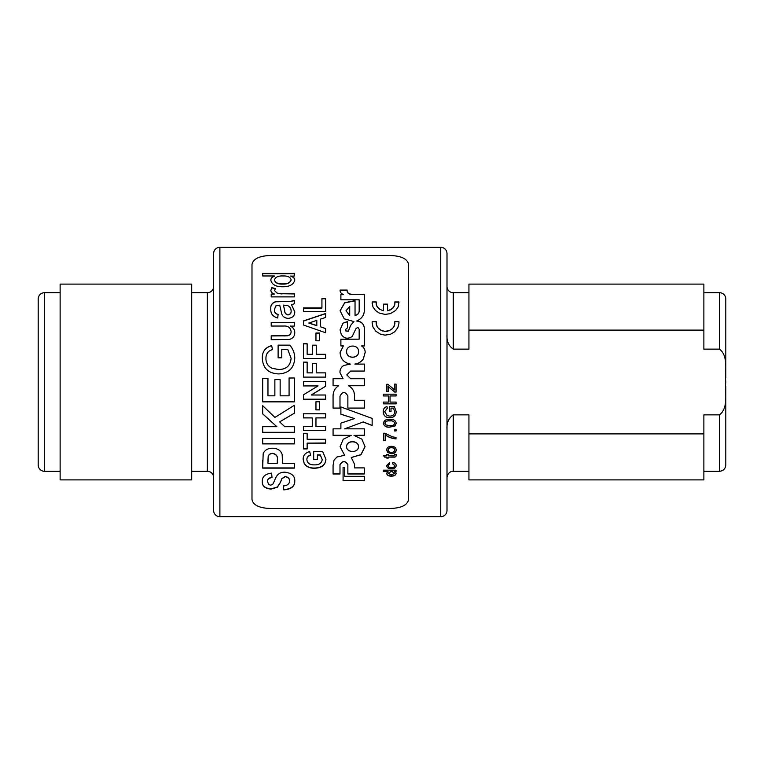 <?xml version="1.0" encoding="UTF-8"?>
<svg xmlns="http://www.w3.org/2000/svg" width="764" height="764" viewBox="0 0 764 764"><rect width="100%" height="100%" fill="white"/><g stroke="black" fill="none" stroke-linecap="round" stroke-linejoin="round"><path stroke-width="1.15" d="M60.127 292.717L44.465 292.717A6.265 6.265 0 0 0 38.2 298.991L38.2 465.009A6.265 6.265 0 0 0 44.465 471.283L60.127 471.283M191.697 471.283L207.359 471.283A6.265 6.265 0 0 1 213.624 477.548M191.697 292.717L207.359 292.717A6.265 6.265 0 0 0 213.624 286.452M60.127 284.103L60.127 479.897L191.697 479.897L191.697 284.103L60.127 284.103M440.732 516.703L440.732 247.297L219.889 247.297A6.265 6.265 0 0 0 213.624 253.562L213.624 510.438A6.265 6.265 0 0 0 219.889 516.703L440.732 516.703A6.265 6.265 0 0 0 446.997 510.438L446.997 482.246M440.732 247.297A6.265 6.265 0 0 1 446.997 253.562L446.997 510.438M446.997 286.452A6.265 6.265 0 0 0 453.262 292.717L453.262 349.148C448.621 345.796 446.529 340.983 446.997 334.699M703.873 292.717L719.535 292.717A6.265 6.265 0 0 1 725.8 298.991L725.8 377.636M446.997 281.754L446.997 253.562M453.262 349.148L468.934 349.148L468.934 284.103L703.873 284.103L703.873 349.148L719.535 349.148L719.535 292.717M453.262 292.717L468.934 292.717M703.873 471.283L719.535 471.283L719.535 414.852L703.873 414.852L703.873 433.885L468.934 433.885L468.934 414.852L453.262 414.852L453.262 471.283L468.934 471.283M468.934 433.885L468.934 479.897L703.873 479.897L703.873 433.885M468.934 330.115L703.873 330.115M725.8 386.355L725.8 465.009L725.8 386.355M446.997 259.827L446.997 504.173M719.535 414.852C728.904 407.422 724.625 392.667 725.8 382C724.654 371.352 728.846 356.406 719.535 349.148M446.997 429.301C446.529 423.027 448.621 418.214 453.262 414.852M358.583 351.526C358.813 344.144 346.245 344.277 346.636 351.65L346.636 351.717C346.398 359.147 358.984 359.013 358.583 351.593L358.583 351.526C358.975 358.956 346.407 359.09 346.636 351.65L346.636 351.717M358.459 446.93C358.984 440.465 346.78 439.959 346.636 446.453C346.111 452.813 358.316 453.281 358.459 446.93L358.459 446.644M358.459 446.778C358.984 440.341 346.78 439.825 346.636 446.3L346.636 446.596M271.573 508.518L389.048 508.518C400.957 508.327 407.479 505.31 408.625 499.465L408.625 264.535C407.508 258.7 400.976 255.682 389.048 255.482L271.573 255.482C259.664 255.673 253.142 258.69 251.996 264.535L251.996 499.465C253.123 505.3 259.645 508.318 271.573 508.518M347.868 395.924L347.868 395.953C345.013 391.216 342.396 391.34 339.99 396.287L339.99 396.325C342.396 391.359 345.022 391.235 347.868 395.953L347.868 408.138L364.323 408.138L364.323 400.26L354.525 400.26L354.525 395.933C354.515 391.378 352.49 387.969 348.46 385.744L364.332 385.744L364.332 378.734L350.695 378.734L346.78 374.895L350.676 371.056L364.332 371.056L364.332 364.084L354.849 364.084C358.44 363.559 361.276 361.83 363.358 358.908L365.182 352.194M339.99 396.325L339.99 408.138L333.075 408.138L333.066 396.038C333.075 391.607 334.938 388.179 338.672 385.744L333.075 385.744L338.672 385.734M333.066 395.676L333.075 408.138M365.163 352.767C365.278 349.836 364.103 347.553 361.62 345.911L364.332 345.911L364.313 327.995C363.855 323.831 361.353 321.482 356.817 320.947C361.592 318.769 364.094 315.379 364.323 310.776L364.332 294.274L351.889 294.274C348.537 294.006 346.952 292.612 347.142 290.072L340.085 290.072C339.97 292.106 341.107 293.615 343.513 294.589L340.887 294.598L340.887 299.794L359.175 299.794L359.175 310.728C359.147 313.164 357.772 314.711 355.04 315.379L355.04 300.672L344.669 302.697L340.085 310.767L344.249 318.827L353.913 321.539L350.561 325.474L348.346 331.137L345.977 330.984L345.748 329.303L347.477 327.851L347.477 321.587L342.998 323.172L340.066 329.838L341.202 334.269C344.039 338.614 347.706 339.35 352.185 336.485L355.976 328.615L357.963 327.336L359.156 329.322L359.156 339.149L340.887 339.187L340.887 345.911L343.38 345.911L340.085 352.405C340.477 358.889 343.915 362.785 350.409 364.094L343.81 365.45C341.126 367.092 339.846 369.48 339.97 372.612L343.055 378.724L333.075 378.734L333.075 385.744M339.97 372.612L339.951 372.011M343.38 345.911L340.085 352.672M345.7 329.867L345.748 329.303M364.332 294.465L351.889 294.465C348.527 294.207 346.942 292.813 347.142 290.282L340.056 290.501M347.057 290.864L347.142 290.072M333.075 465.305L333.066 473.986L339.99 473.986L339.99 464.789C342.616 460.692 345.242 460.692 347.859 464.789L347.859 473.986L364.313 473.986L364.313 467.893L354.515 467.893L354.591 464.34L351.268 457.512L360.942 454.771L365.058 446.673L361.888 439.185L353.999 435.375L364.332 435.375L364.332 428.843L344.669 428.843L363.148 421.986L372.144 425.529L372.144 418.414L340.887 406.964L340.887 414.241L354.486 418.577L340.887 423.151L340.887 428.843L333.075 428.843L333.075 435.375L351.173 435.375L343.237 439.252L340.076 446.787L344.64 455.258L336.934 457.034L334.069 460.062L333.075 465.305M343.084 480.699L364.323 480.699L364.323 476.335L344.736 476.335L344.736 467.262L343.084 467.262L343.084 480.699M372.135 322.446L372.908 326.897L375.745 331.165L380.663 334.288L385.056 335.129L390.423 334.288L394.635 331.834L397.796 327.746L398.961 323.334L398.903 321.529L394.845 321.529L394.635 324.901L392.725 328.291L389.411 330.611L384.903 331.356L381.293 330.44L378.104 327.995L376.337 324.547L376.251 321.529L372.192 321.529L372.106 323.01M383.117 310.661L380.042 309.41L377.683 307.348L376.461 305.075L376.251 301.933L372.192 301.933L372.908 306.822L375.42 310.432L379.297 313.078L385.056 314.396L390.423 313.622L395.676 310.432L398.187 306.822L398.903 301.933L394.845 301.933L394.816 304.387L393.384 307.348L391.053 309.41L387.558 310.738L387.558 304.139L383.538 304.139L383.538 310.738L382.697 310.556M394.673 392.056L388.093 386.527L388.255 391.569L386.794 391.569L386.794 384.273L387.902 384.273L394.759 390.032L394.596 384.111L396.058 384.111L396.058 392.056L394.673 392.056L388.093 386.517M383.385 402.084L383.385 403.85L396.058 403.85L396.058 402.084L396.058 403.803L383.385 403.803L383.385 402.084L388.58 402.084L388.58 395.962L383.385 395.962L383.385 394.176L396.058 394.176L396.058 395.962L390.041 395.962L390.041 402.084L396.058 402.084M394.759 411.691C394.51 414.642 392.83 416.103 389.716 416.093L387.186 415.635L384.684 411.72L387.367 408.224L386.956 406.62C384.416 407.355 383.175 409.046 383.222 411.681C383.471 415.626 385.658 417.669 389.783 417.822C393.842 417.602 395.991 415.511 396.22 411.548L394.243 406.41L389.554 406.41L389.554 411.509L391.015 411.509L391.015 408.11L393.422 408.11L394.759 411.691L393.422 408.167L391.015 408.167M383.385 423.275C384.111 420.315 386.259 419.016 389.802 419.388C393.393 419.025 395.532 420.324 396.22 423.275L394.998 425.968L389.802 427.133C386.221 427.496 384.082 426.207 383.385 423.275M394.434 429.425L394.434 430.953L396.058 430.953L396.058 429.425L396.058 430.839L394.434 430.839L394.434 429.425L396.058 429.425M396.058 437.419L392.61 436.903L384.865 433.226L383.547 433.226L383.547 440.666L385.171 440.666L385.171 434.601C388.313 437.094 391.942 438.488 396.058 438.765L396.058 438.899C391.942 438.612 388.313 437.218 385.171 434.726M387.654 452.489L386.632 450.034C386.899 447.618 388.456 446.386 391.292 446.338C394.272 446.291 395.914 447.523 396.22 450.034C395.943 452.479 394.348 453.692 391.426 453.682L387.654 452.489L386.632 449.881M396.077 454.37L396.22 455.344C396.115 456.729 395.189 457.321 393.45 457.12L388.255 457.12L388.255 458.066L386.794 458.066L386.794 457.12L384.54 457.12L383.614 455.755L386.794 455.755L386.794 454.513L388.255 454.513L388.255 455.755L393.508 455.755L394.711 454.513L396.077 454.37M392.801 462.478C394.95 462.803 396.086 463.815 396.22 465.534C395.943 467.73 394.358 468.819 391.464 468.8C388.532 468.838 386.918 467.749 386.632 465.534L389.554 462.612L389.716 463.92L388.093 465.534C388.351 466.957 389.459 467.625 391.416 467.539C393.364 467.644 394.472 466.985 394.759 465.582L392.639 463.796L392.801 462.478M394.654 471.426L396.22 473.308C395.781 475.227 394.186 476.173 391.435 476.153C388.637 476.201 387.033 475.256 386.632 473.317L388.064 471.426L383.385 471.426L383.385 470.185L396.058 470.185L396.058 471.426L394.654 471.426L396.058 471.226L396.058 470.185M321.93 307.902L303.451 307.902L303.451 311.54L325.626 311.54L325.626 298.581L321.93 298.581L321.93 308.073L303.451 308.073L303.451 311.54M325.626 317.461L320.508 319.123L320.508 326.811L325.626 328.53L325.626 332.741L303.451 325.015L303.451 320.928L325.626 313.498L325.626 317.461L325.626 313.66L303.451 321.071L303.451 325.015M315.962 333.008L315.962 340.801L319.658 340.801L319.658 333.008L315.962 333.008M316.248 354.276L316.248 345.166L312.552 345.166L312.552 354.276L307.147 354.276L307.147 343.79L303.451 343.79L303.451 358.469L325.626 358.469L325.626 354.276L316.248 354.276L325.626 354.343L325.626 358.469M316.248 372.88L325.626 372.88L316.248 372.88L316.248 363.521L312.552 363.521L312.552 372.861L307.147 372.88L307.147 362.117L303.451 362.117L303.451 377.11L325.626 377.11L325.626 372.861L325.626 377.11M303.451 394.816L303.451 399.238L325.626 399.238L325.626 395.007L325.626 399.2L303.451 399.2L303.451 394.816L318.025 385.925L303.451 385.925L303.451 381.666L325.626 381.666L325.626 386.25L311.282 395.007L325.626 395.007M315.962 401.778L315.962 409.896L319.658 409.896L319.658 401.778L319.658 409.829L315.962 409.829L315.962 401.778L319.658 401.778M303.451 426.608L303.451 430.619L325.626 430.619L325.626 426.608L325.626 430.514L303.451 430.514L303.451 426.608L312.266 426.608L312.266 417.908L303.451 417.908L303.451 413.782L325.626 413.782L325.626 417.908L315.962 417.908L315.962 426.608L325.626 426.608M307.147 443.13L307.147 448.917L303.451 448.917L303.451 433.274L307.147 433.274L307.147 439.281L325.626 439.281L325.626 443.13L307.147 443.13L325.626 442.996L325.626 439.281M322.217 459.565C321.682 463.232 319.037 465.009 314.281 464.875C309.707 464.932 307.233 463.156 306.87 459.556C306.899 457.397 308.131 455.974 310.566 455.287L309.707 451.639C305.199 452.813 303.022 455.439 303.174 459.508L304.273 463.786C306.536 466.823 309.936 468.313 314.462 468.246C321.654 468.065 325.464 465.085 325.913 459.307L322.599 451.39L313.689 451.39L313.689 459.565L317.385 459.565L317.385 454.876L320.278 454.876L322.217 459.565L320.278 455.038L317.385 455.038M290.864 275.976C293.395 276.816 294.694 278.182 294.77 280.063C293.672 284.504 289.69 286.739 282.804 286.767C275.842 286.815 271.841 284.59 270.809 280.082C270.895 278.277 272.089 276.902 274.391 275.976L262.682 275.976L262.682 273.426L294.36 273.426L294.36 275.976L290.864 276.215C293.395 277.055 294.694 278.421 294.77 280.302M282.069 293.739L277.428 293.252L274.467 290.578L275.412 288.582L271.898 287.656L270.809 290.463C271.039 292.106 272.251 293.309 274.448 294.044L271.21 294.044L271.21 296.89L294.36 296.89L294.36 293.739L282.069 293.739L294.36 293.939L294.36 296.89M294.77 311.741C294.78 315.694 292.602 317.9 288.229 318.368C284.81 318.149 282.623 316.573 281.658 313.641L279.739 305.123L275.689 305.972L274.467 309.525C274.219 312.056 275.432 313.689 278.115 314.434L277.714 318.005C272.777 316.621 270.475 313.593 270.809 308.904C270.418 305.189 272.118 302.754 275.88 301.599L290.826 301.274L294.36 300.453L294.36 303.757L291.523 304.769L294.77 311.741M290.578 326.047C293.271 327.498 294.675 329.666 294.77 332.55C294.723 336.265 292.841 338.576 289.126 339.474L271.21 339.693L271.21 335.845L287.866 335.625C290.014 335.014 291.094 333.648 291.113 331.528C290.501 327.527 287.923 325.693 283.368 326.047L271.21 326.047L271.21 322.36L294.36 322.36L294.36 326.047L290.578 326.171C293.281 327.622 294.675 329.781 294.77 332.655M265.939 358.326L265.939 358.383C265.862 363.043 267.944 366.357 272.194 368.334L278.507 369.499L272.194 368.296C267.944 366.319 265.862 362.995 265.939 358.326C265.948 353.713 268.183 350.8 272.643 349.597L271.612 345.643C265.28 347.419 262.167 351.621 262.281 358.249C262.921 368.258 268.393 373.481 278.679 373.93C288.83 373.329 294.197 367.981 294.77 357.905C294.637 353.063 292.994 348.814 289.833 345.137L278.115 345.137L278.115 357.81L281.773 357.81L281.773 349.463L287.78 349.463L291.113 358.326C290.435 365.775 286.233 369.499 278.507 369.499C286.233 369.47 290.435 365.736 291.113 358.268M262.682 378.39L262.682 401.874L294.36 401.874L294.36 377.989L289.078 377.989L289.078 395.828L280.149 395.828L280.149 379.613L274.868 379.613L274.868 395.828L267.963 395.828L267.963 378.39L262.682 378.39M262.682 426.704L262.682 432.424L294.36 432.424L294.36 426.704L294.36 432.309L262.682 432.309L262.682 426.704L276.864 426.704L262.682 413.878L262.682 405.684L274.935 417.43L294.36 405.283L294.36 413.238L279.643 421.871L284.81 426.704L294.36 426.704M262.682 438.412L262.682 443.913L294.36 443.913L294.36 438.412L294.36 443.769L262.682 443.769L262.682 438.412L294.36 438.412M262.682 459.995L262.682 468.131L294.36 468.131L294.36 463.299L294.36 467.94L262.682 467.94L263.169 453.692C264.764 450.034 267.887 448.21 272.519 448.229C277.447 448.277 280.646 450.311 282.126 454.332L282.584 463.299L294.36 463.299M283.396 485.98C287.379 485.551 289.413 483.965 289.489 481.215C289.69 478.78 288.238 477.28 285.115 476.707L281.83 478.847L280.455 482.437L277.342 487.251L271.029 489.113C264.984 488.521 262.062 486.038 262.281 481.664C262.014 476.803 265.127 473.947 271.621 473.107L272.022 477.586C268.909 478.016 267.429 479.353 267.562 481.606L268.68 484.519L270.609 485.178L272.49 484.557C275.584 480.518 275.393 471.904 285.058 472.19C291.848 473.117 295.085 476.163 294.77 481.33C294.808 486.42 291.16 489.275 283.807 489.877L283.396 485.98M289.489 481.215L289.489 480.995C289.69 478.56 288.238 477.061 285.115 476.497L281.83 478.627L280.455 482.208L277.342 487.012L271.029 488.874C264.984 488.282 262.062 485.799 262.281 481.435M272.022 477.376C268.918 477.796 267.429 479.133 267.562 481.377L267.562 481.606M294.77 481.11C294.808 486.181 291.16 489.027 283.807 489.629L283.396 485.742M282.584 459.89L282.584 463.108M277.303 460.32L277.303 460.138C278.02 456.404 276.453 454.131 272.614 453.338C270.198 453.453 268.727 454.513 268.183 456.509L267.963 463.299L277.303 463.299L277.303 460.32C278.01 456.557 276.444 454.284 272.614 453.501C270.198 453.615 268.727 454.675 268.183 456.671L267.963 460.491M276.864 426.704L262.682 413.811L262.682 405.684M294.36 405.283L294.36 413.171L279.643 421.871M262.682 378.4L267.963 378.4M274.868 379.613L280.149 379.613M289.078 377.999L294.36 377.999M294.36 401.826L262.682 401.826M289.833 345.137L278.115 345.223L278.115 357.81M289.833 345.223C292.994 348.89 294.637 353.14 294.77 357.953M262.281 358.297C262.167 351.688 265.28 347.496 271.612 345.729L272.643 349.673M281.773 349.54L281.773 357.81M283.807 335.845L271.21 335.95L271.21 339.693M283.807 335.95L287.866 335.73C290.014 335.119 291.094 333.753 291.113 331.643L291.113 331.528M294.36 326.047L294.36 322.494L271.21 322.494L271.21 326.047M274.467 309.525L274.467 309.697C274.219 312.209 275.432 313.842 278.115 314.587M270.809 309.076C270.418 305.371 272.118 302.936 275.88 301.78L290.826 301.455L294.36 300.634L294.36 303.757M291.523 304.769L294.77 311.903M283.396 305.103L284.657 310.413C284.552 312.839 285.669 314.348 287.999 314.94C290.224 314.52 291.256 313.24 291.113 311.11L291.113 310.948C291.113 308.627 290.005 306.851 287.789 305.619L283.396 305.103L284.657 310.251C284.561 312.696 285.669 314.214 287.999 314.787C290.224 314.367 291.256 313.087 291.113 310.948M274.448 294.044L271.21 294.245L271.21 296.89M270.809 290.673L271.898 287.866L275.412 288.792M274.467 290.578L277.428 293.452L282.069 293.939M270.809 280.312C270.895 278.507 272.089 277.141 274.391 276.215L274.391 275.976M294.36 275.976L294.36 273.674L262.682 273.674L262.682 275.976M274.467 279.901L274.467 280.13C275.355 282.986 278.134 284.313 282.804 284.103C287.436 284.246 290.205 282.881 291.113 280.025L291.113 279.786C290.291 277.065 287.617 275.785 283.11 275.976C278.297 275.718 275.422 277.026 274.467 279.901C275.355 282.756 278.134 284.084 282.804 283.874C287.436 284.017 290.205 282.661 291.113 279.786M313.689 451.39L313.689 459.384L317.385 459.384M325.913 459.135C325.464 464.894 321.654 467.864 314.462 468.046C309.936 468.122 306.536 466.632 304.273 463.605L303.174 459.336M310.566 455.115C308.131 455.802 306.899 457.225 306.87 459.384L306.87 459.556M307.147 448.764L303.451 448.764L303.451 433.274M307.147 433.274L307.147 439.147M312.266 417.908L303.451 417.832L303.451 413.782M325.626 413.782L325.626 417.832L315.962 417.908M318.025 385.925L303.451 385.916M303.451 381.666L325.626 381.666M325.626 386.24L311.282 394.969M307.147 362.165L303.451 362.165L303.451 377.11M307.147 372.88L312.552 372.88M312.552 363.568L316.248 363.568M307.147 343.876L303.451 343.876L303.451 358.469M307.147 354.276L312.552 354.276M312.552 345.242L316.248 345.242M319.658 340.801L319.658 333.123L315.962 333.123L315.962 340.801M320.508 326.811L325.626 328.644L325.626 332.741M308.857 323.077L316.812 325.712L316.812 320.326L308.857 323.077M308.857 322.943L316.812 325.588M321.93 298.772L325.626 298.772L325.626 311.54M396.22 473.107C395.781 475.017 394.186 475.953 391.435 475.934C388.637 475.991 387.042 475.046 386.632 473.107M388.064 471.426L383.385 471.226L383.385 470.185M394.759 473.183L391.55 471.226L388.093 473.241L391.426 474.96L394.759 473.183L391.55 471.426L388.093 473.241M396.22 465.343C395.943 467.539 394.358 468.628 391.464 468.609C388.532 468.647 386.928 467.558 386.632 465.352M389.716 463.738L388.093 465.534M394.759 465.582L392.639 463.605M396.22 455.182C396.115 456.557 395.189 457.149 393.45 456.948L388.255 457.12M388.255 457.894L386.794 457.894M386.794 457.12L384.54 456.948L383.614 455.583M386.794 454.513L386.794 455.583M388.255 454.513L388.255 455.583M394.759 455.058L394.711 454.351M396.22 449.881C395.943 452.317 394.348 453.529 391.426 453.52L387.654 452.326M394.759 450.034L394.759 449.881C394.472 448.306 393.345 447.551 391.369 447.618C389.459 447.58 388.36 448.334 388.093 449.881L388.093 450.034C388.36 451.61 389.468 452.355 391.416 452.288C393.374 452.364 394.482 451.61 394.759 450.034C394.472 448.449 393.345 447.694 391.369 447.771C389.459 447.723 388.37 448.478 388.093 450.034M383.547 433.226L383.547 440.532L385.171 440.532M396.22 423.189L394.998 425.873L389.802 427.028C386.221 427.391 384.082 426.111 383.385 423.189M394.759 423.275L394.759 423.189C393.985 421.26 392.333 420.486 389.802 420.859C387.167 420.496 385.514 421.279 384.846 423.199L385.715 424.899L389.802 425.596C392.352 425.968 394.004 425.195 394.759 423.275C394.004 421.356 392.352 420.572 389.802 420.945C387.167 420.582 385.514 421.365 384.846 423.294M389.554 406.41L389.554 411.443L391.015 411.443M396.22 411.481C395.991 415.435 393.842 417.526 389.783 417.736C385.648 417.583 383.461 415.54 383.222 411.615M387.367 408.167L384.684 411.72M388.58 395.962L383.385 395.924L383.385 394.176M396.058 394.176L396.058 395.924L390.041 395.924M388.255 388.141L388.255 391.55L386.794 391.55L386.794 384.273M394.759 390.032L394.596 384.111M396.058 384.111L396.058 392.037L394.673 392.037M380.042 309.582L379.383 308.962M379.059 308.876L378.457 308.198M377.473 307.214L377.053 306.393M377.053 306.565L376.881 306.068M376.881 306.24L376.576 305.428M376.576 305.6L376.461 305.075M376.461 305.256L376.28 304.387M376.28 304.559L376.165 303.7M376.165 303.509L376.136 302.983M376.222 302.124L372.192 301.933M372.106 303.337L372.135 302.764M398.961 302.945L398.903 301.933M398.903 302.124L394.873 302.124M394.873 304.043L394.931 303.327M394.721 304.903L394.482 305.428M394.367 305.915L393.832 306.717M392.906 308.093L392.333 308.455M391.712 309.124L391.053 309.41M390.337 309.955L389.564 310.146M387.558 304.311L383.538 304.311M398.961 322.58L398.903 321.529M398.903 321.673L394.864 321.673M394.873 323.793L394.931 323.038M394.243 326.123L393.89 326.706M393.89 326.83L393.47 327.364M391.856 329.236L391.206 329.618M389.411 330.726L388.637 330.888M387.415 331.309L386.164 331.356M386.164 331.471L384.903 331.356M384.903 331.471L384.072 331.251M382.458 331.003L381.685 330.611M381.293 330.564L380.577 330.058M379.889 329.733L379.24 329.122M379.24 329.236L378.638 328.568M377.626 327.489L377.206 326.706M377.206 326.83L376.853 325.989M376.853 326.123L376.7 325.636M376.7 325.77L376.576 325.283M376.576 325.416L376.461 324.901M376.461 325.034L376.337 324.547M376.337 324.681L376.165 323.411M376.165 323.172L376.136 322.656M376.232 321.673L372.192 321.529M343.084 467.262L343.084 480.48L364.323 480.48L364.323 476.335M344.736 467.262L344.736 476.125M333.066 473.776L339.99 473.776M347.859 464.598L347.859 464.598C345.242 460.511 342.616 460.511 339.99 464.598L339.99 464.789M347.859 473.785L364.313 473.776L364.313 467.893M354.591 464.245L354.515 465.429M365.058 446.596L360.914 454.628L351.268 457.512M364.332 428.843L364.332 435.251L353.999 435.375M363.148 421.986L344.669 428.843M363.148 421.89L372.144 425.424L372.144 418.414M340.887 406.964L340.887 414.164L354.486 418.577M340.887 423.151L340.887 428.728M333.075 428.843L333.075 435.251L351.173 435.375M340.076 446.72L344.64 455.258M348.46 385.734L364.332 385.734M364.332 378.743L350.695 378.743L346.78 374.895M354.849 364.084L364.332 364.122L364.332 371.056M365.163 352.834C365.278 349.912 364.103 347.63 361.62 345.996L361.62 345.911M364.332 345.987L364.313 327.995M364.313 328.119C363.855 323.955 361.353 321.615 356.817 321.081L356.817 320.947M340.887 299.794L340.887 294.799L343.513 294.589M359.175 299.975L359.175 310.891C359.147 313.316 357.772 314.863 355.04 315.522L355.04 315.379M355.04 315.522L355.04 300.672M355.04 300.863L344.707 302.859L340.085 310.852M350.561 325.474L353.913 321.539M350.561 325.598L348.346 331.137M348.346 331.251L345.977 330.984M345.977 331.099L345.748 329.427M342.998 323.172L347.477 321.73L347.477 327.851M342.998 323.306L340.066 329.867M340.887 345.911L340.887 339.292L359.156 339.149M343.81 365.45L350.409 364.094M343.81 365.488C341.126 367.121 339.846 369.509 339.97 372.631M333.075 378.743L343.055 378.724M333.075 408.072L339.99 408.072M347.868 408.081L364.323 408.072L364.323 400.26M345.996 310.852L349.721 315.456L345.996 310.767L349.721 306.335L349.721 315.303M44.465 292.717L44.465 471.283M207.359 471.283L207.359 292.717M219.889 247.297L219.889 516.703M453.262 471.283C452.737 470.968 447.761 471.617 446.997 477.548M719.535 471.283C723.336 470.911 725.428 468.819 725.8 465.009"/></g></svg>
